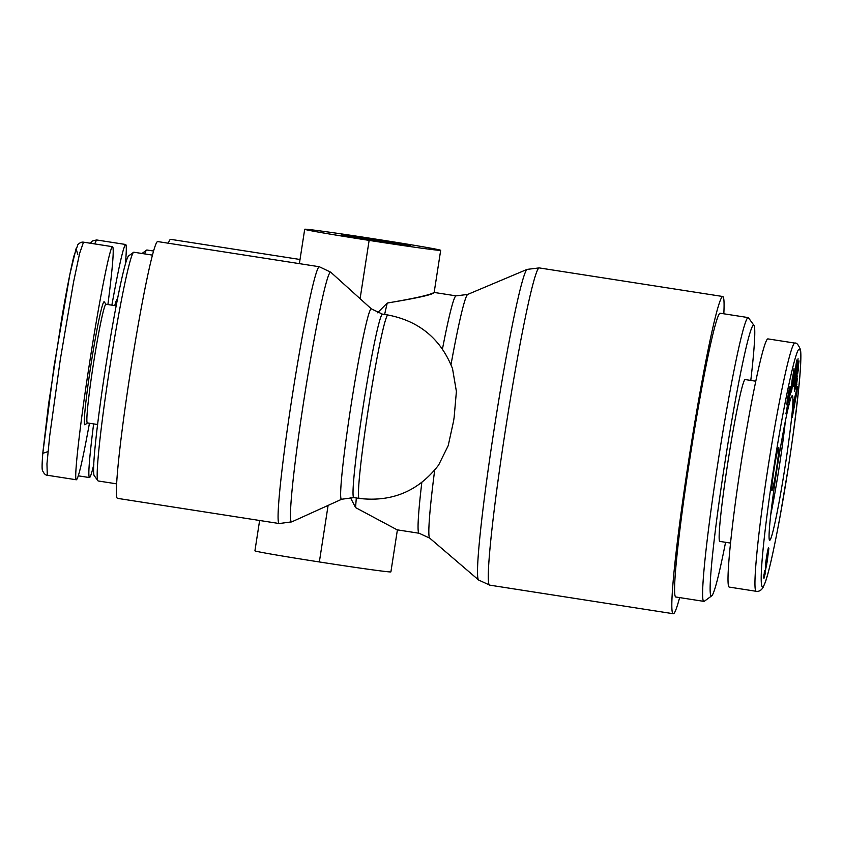 <?xml version="1.0" encoding="UTF-8"?>
<svg xmlns="http://www.w3.org/2000/svg" width="843" height="843" viewBox="0 0 843 843"><rect width="100%" height="100%" fill="white"/><g stroke="black" fill="none" stroke-linecap="round" stroke-linejoin="round"><path stroke-width="1.26" d="M376.252 239.191A65.522 1.149 8.8 0 0 304.702 229.264A65.522 1.149 8.8 0 0 369.129 240.392A65.522 1.149 8.8 0 0 440.678 250.318A65.522 1.149 8.8 0 0 376.252 239.191M374.577 239.475A34.942 0.611 -171.2 0 1 410.457 245.64A34.942 0.611 -171.2 0 1 375.83 240.898A34.942 0.611 -171.2 0 1 341.383 234.944A34.942 0.611 -171.2 0 1 374.577 239.475M360.098 298.707L369.129 240.392M393.892 301.931C420.309 297.453 433.702 294.291 434.061 292.447C430.531 294.829 414.925 298.359 387.253 303.048L377.569 312.785M350.256 497.328L355.588 507.602L397.169 529.836L419.108 533.25A120.127 6.291 98.9 0 1 421.827 482.449M397.401 529.868L390.899 571.881A65.522 1.149 -171.2 0 1 319.349 561.954L328.106 505.41M355.588 507.602A120.127 6.291 -81.1 0 1 356.326 497.971M384.629 314.481A120.127 6.291 -81.1 0 1 387.253 303.048M359.308 498.434A92.825 4.858 98.9 0 1 368.791 405.947A92.825 4.858 98.9 0 1 387.875 314.987C419.256 321.046 440.794 338.918 452.512 368.591L456.4 391.447L454.114 417.57A130.907 6.849 -81.1 0 0 453.829 419.403A130.907 6.849 -81.1 0 0 453.545 421.237L448.202 445.662L438.602 465.094C418.476 491.121 392.037 502.238 359.308 498.434L353.87 497.591A92.825 4.858 -81.1 0 1 363.365 405.114A92.825 4.858 -81.1 0 1 382.448 314.144L371.363 308.875A96.387 5.047 98.9 0 0 351.383 403.249A96.387 5.047 98.9 0 0 341.71 499.235L291.868 521.828A126.397 6.618 -81.1 0 1 304.544 395.957A126.397 6.618 -81.1 0 1 330.741 272.194L319.286 266.736A129.959 6.797 98.9 0 0 292.563 394.092A129.959 6.797 98.9 0 0 279.286 523.545L117.598 498.371A129.959 6.797 -81.1 0 1 130.886 368.907A129.959 6.797 -81.1 0 1 157.599 241.551L319.286 266.736M679.627 597.592A160.539 8.398 -81.1 0 1 673.304 613.736A160.539 8.398 -81.1 0 1 689.279 456.59A160.539 8.398 -81.1 0 1 722.714 296.494A160.539 8.398 -81.1 0 1 723.821 313.796M319.349 561.954A65.522 1.149 -171.2 0 1 254.923 550.816L259.623 520.489M300.024 259.486L170.665 239.338A129.959 6.797 98.9 0 0 168.326 243.216M753.927 325.303L748.489 317.832A143.605 7.513 98.9 0 0 748.131 317.579A143.605 7.513 98.9 0 0 747.994 317.579A143.605 7.513 98.9 0 0 718.415 459.561A143.605 7.513 98.9 0 0 703.926 601.375A143.605 7.513 98.9 0 0 704.348 601.238L711.808 595.78A137.051 7.176 -81.1 0 1 724.674 464.114A137.051 7.176 -81.1 0 1 753.463 325.061A137.051 7.176 -81.1 0 1 753.927 325.303A137.051 7.176 -81.1 0 1 750.786 380.435M725.57 542.302A137.051 7.176 -81.1 0 1 711.808 595.78M755.718 381.205L745.096 379.55A81.908 4.289 98.9 0 0 745.022 379.561A81.908 4.289 98.9 0 0 728.152 460.531A81.908 4.289 98.9 0 0 719.89 541.417L730.47 543.061M703.926 601.375L675.917 597.013A143.605 7.513 -81.1 0 1 690.396 455.199A143.605 7.513 -81.1 0 1 719.975 313.217A143.605 7.513 -81.1 0 1 720.112 313.217L748.131 317.579M771.946 490.584A21.844 1.138 -81.1 0 1 771.925 490.584A21.844 1.138 -81.1 0 1 774.159 468.824A21.844 1.138 -81.1 0 1 778.647 447.422A21.844 1.138 -81.1 0 1 776.445 468.993A21.844 1.138 -81.1 0 1 771.946 490.584M792.178 395.736A73.172 3.825 98.9 0 0 792.03 395.81A73.172 3.825 98.9 0 0 777.204 467.444A73.172 3.825 98.9 0 0 769.543 540.205A73.172 3.825 98.9 0 0 784.57 469.92A73.172 3.825 98.9 0 0 792.178 395.736M785.37 420.868A67.63 3.541 -81.1 0 1 770.829 514.304M794.053 368.591L791.935 389.234L791.155 392.153L791.598 388.012L790.618 391.689L789.037 400.14L794.053 368.591M797.32 378.612L796.055 388.95L797.32 378.612M798.395 368.918L797.657 373.67L798.121 366.726L797.446 369.329L795.423 383.66L796.993 373.87L797.162 376.631L794.686 391.278L795.012 387.843L794.454 389.424C793.537 389.982 798.31 360.109 799.006 360.92L798.047 368.865M788.89 394.661L788.816 399.034L785.929 413.839L788.152 401.489L786.888 404.925L787.204 400.393L789.554 387.559L790.028 386.231L789.88 389.044L787.847 398.528L788.89 394.661M793.537 386.515L795.592 369.582L792.557 387.474L796.73 360.056L795.107 376.189L798.079 358.739L793.537 386.515M797.025 391.184L792.283 417.538L793.98 400.351L797.457 386.716L797.025 391.184L796.35 391.078M765.56 564.051A12.297 0.643 -81.1 0 1 767.33 552.523L768.405 547.824L768.837 548.456L767.246 561.122L763.958 578.414L764.369 571.333L764.991 570.216L764.78 573.061L766.192 564.968L765.36 568.013L765.56 564.051M794.96 343.101L768.015 338.907C764.18 337.769 751.661 395.399 741.324 461.816C730.934 528.224 725.296 586.97 729.3 587.097L756.245 591.301C752.262 591.154 757.794 533.229 768.068 467.275C778.289 401.331 790.776 343.322 794.812 343.112L794.949 343.101C796.551 342.574 798.374 344.703 800.418 349.487C800.797 351.668 801.43 355.641 799.87 376.136C797.741 400.973 793.853 431.627 788.216 468.097L780.154 515.979C774.053 549.078 769.143 571.059 765.423 581.933L762.989 587.592C761.145 590.469 758.9 591.702 756.245 591.301M767.878 552.65L766.234 562.839L767.815 554.02L767.32 552.565M765.95 566.096L765.36 566.011M766.192 564.968L765.476 564.852M764.222 577.803L763.684 577.718M764.38 577.244L763.705 577.139M764.559 576.528L763.758 576.412M764.749 575.674L763.842 575.527M764.97 574.641L763.958 574.483M765.012 574.42L763.99 574.252M765.212 573.388L764.685 573.314M766.708 564.599L765.518 564.42M767.004 562.692L766.392 562.597M768.521 551.923L767.478 551.754M768.658 550.721L767.71 550.574M768.753 549.72L767.92 549.594M768.816 548.919L768.11 548.814M768.837 548.456L768.226 548.361M796.024 394.819L794.601 402.648L796.024 394.819L795.413 394.724M794.949 399.171L794.306 399.066M789.88 389.044L789.217 388.939M789.902 388.823L789.269 388.718M788.816 399.034L787.425 398.813M795.012 387.843L794.422 387.748M797.162 376.631L796.551 376.526M796.951 384.208L796.382 384.113M792.726 377.369L791.461 385.968L792.42 377.316M791.598 388.012L790.85 387.896M116.734 483.861L98.241 480.984A115.754 6.059 -81.1 0 1 97.946 480.773A115.754 6.059 -81.1 0 1 110.064 365.672A115.754 6.059 -81.1 0 1 133.531 252.331A115.754 6.059 -81.1 0 1 133.868 252.226L152.362 255.102M133.531 252.331L128.558 255.966A111.392 5.827 98.9 0 0 105.976 365.03A111.392 5.827 98.9 0 0 94.321 475.8L97.946 480.773M89.453 423.249C82.783 459.751 78.431 478.603 76.386 479.783C73.626 480.636 79.79 425.81 89.39 364.113C99.063 301.225 110.201 244.934 112.614 246.704C114.195 248.474 112.625 267.747 107.904 304.544M97.651 424.524L87.409 422.933A60.064 3.14 -81.1 0 1 93.552 363.101A60.064 3.14 -81.1 0 1 105.902 304.228L116.134 305.83M105.976 304.249L104.237 301.847A62.245 3.256 98.9 0 0 91.276 362.743A62.245 3.256 98.9 0 0 85.101 424.693L87.493 422.944M144.69 253.901A115.754 6.059 -81.1 0 1 146.598 250.118A115.754 6.059 -81.1 0 1 146.935 250.002L153.479 251.024M111.866 305.166C118.916 266.114 123.521 245.893 125.681 244.491C126.608 244.818 126.513 251.267 125.386 263.859M93.805 464.482C91.718 473.25 90.264 477.612 89.453 477.57C87.925 476.032 89.316 458.139 93.626 423.892M117.325 299.665L117.303 299.634A62.245 3.256 98.9 0 0 114.743 305.609M505.737 428.012A160.539 8.398 -81.1 0 1 539.172 267.905L527.086 269.391A157.283 8.23 98.9 0 0 494.599 426.221A157.283 8.23 98.9 0 0 478.698 580.058L489.762 585.147A160.539 8.398 -81.1 0 1 505.737 428.012M451.005 364.671A123.384 6.459 -81.1 0 1 467.675 294.439L527.086 269.391M478.698 580.058L429.719 538.129A123.384 6.459 -81.1 0 1 434.682 470.152M467.675 294.439L456.074 295.861A120.127 6.291 98.9 0 0 442.459 349.055M453.545 421.237A10.917 0.569 -81.1 0 1 454.114 417.57M799.364 349.329C802.652 350.34 800.376 380.161 792.536 438.792C784.696 495.347 773.231 555.927 767.299 575.706C758.879 605.938 758.784 573.388 769.448 497.17C780.355 418.771 795.824 346.02 799.364 349.329M788.173 400.414L787.225 400.267M60.296 359.582L73.573 281.941L79.611 253.395L83.51 242.173C81.739 241.857 79.874 242.658 77.904 244.575L73.868 256.198C70.327 271.046 66.302 291.667 61.813 318.053L48.578 404.103L42.856 452.586C41.528 468.971 42.319 469.867 42.445 470.415C43.931 473.64 45.554 475.252 47.292 475.252L46.955 463.808L49.716 435.768L60.296 359.582M77.767 254.554L76.102 248.601L69.864 274.407L53.973 366.747L42.814 453.313L47.988 451.595M94.648 243.912L96.576 239.96L92.361 240.972L90.401 243.248M434.156 292.458L440.678 250.318M371.363 308.875L330.741 272.194M299.381 263.627L304.702 229.264M722.714 296.494L539.172 267.905M673.304 613.736L489.762 585.147M429.719 538.129L419.108 533.25M456.074 295.861L434.134 292.437M353.87 497.591L341.71 499.235M291.868 521.828L279.286 523.545M387.875 314.987L382.448 314.144M788.258 400.204L787.257 400.046M795.423 383.66L794.875 383.576M798.131 366.726L797.573 366.642M83.51 242.173L112.604 246.704M47.292 475.252L76.386 479.783M141.993 253.49L146.598 250.118M96.576 239.96L125.67 244.491M78.315 475.831L89.453 477.57"/></g></svg>
